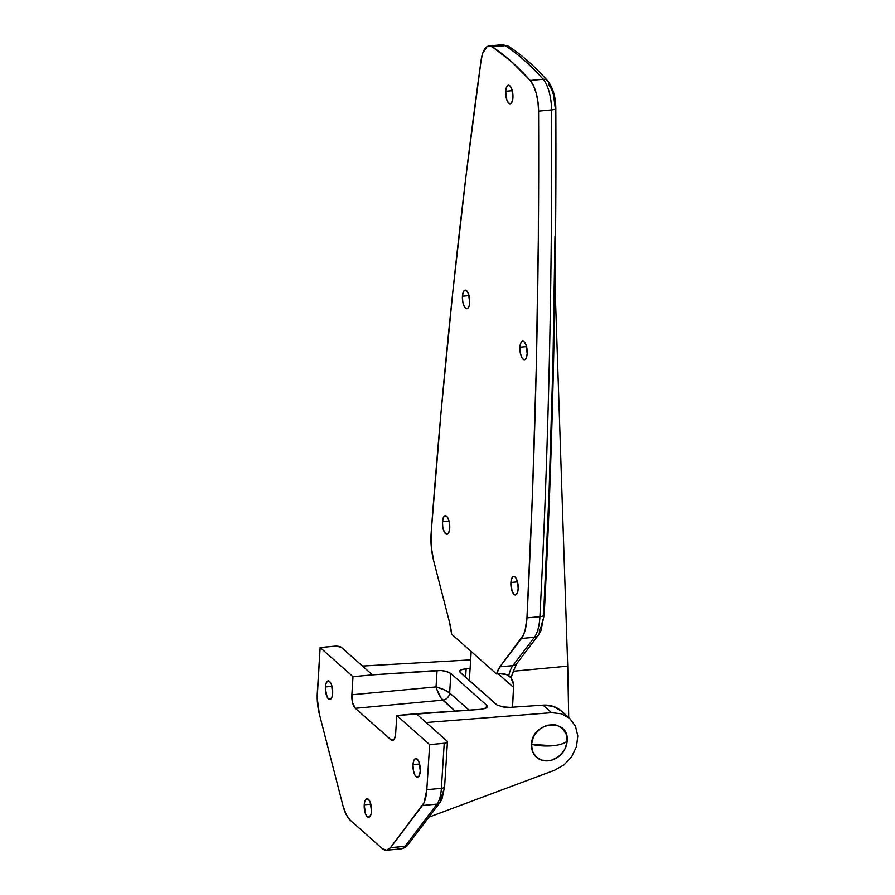 <?xml version="1.0" encoding="UTF-8"?>
<svg xmlns="http://www.w3.org/2000/svg" width="895" height="895" viewBox="0 0 895 895"><rect width="100%" height="100%" fill="white"/><g stroke="black" fill="none" stroke-linecap="round" stroke-linejoin="round"><path stroke-width="1.34" d="M364.231 804.795A9.33 3.58 84.7 0 1 366.984 798.72A9.33 3.58 84.7 0 1 371.481 811.228L370.329 802.546L368.404 799.291L366.301 798.978L364.712 801.707L364.231 804.795L365.384 813.488L367.308 816.743L369.411 817.057L371 814.327L371.481 811.228A9.33 3.58 84.7 0 1 368.729 817.303A9.33 3.58 84.7 0 1 364.231 804.795L370.821 804.18L364.231 804.795M325.4 686.957A9.33 3.58 84.7 0 1 328.152 680.882A9.33 3.58 84.7 0 1 332.649 693.39L331.497 684.709L329.573 681.453L327.458 681.14L325.881 683.869L325.355 688.725L327.122 697.004L328.476 698.894L330.579 699.219L332.168 696.489L332.649 693.39A9.33 3.58 84.7 0 1 329.886 699.465A9.33 3.58 84.7 0 1 325.4 686.957L331.989 686.342L325.4 686.957M412.998 764.632A9.33 3.58 84.7 0 1 415.761 758.557A9.33 3.58 84.7 0 1 420.258 771.065L419.106 762.383L417.182 759.128L415.067 758.815L413.915 760.336L412.998 764.632L413.311 770.024L414.732 774.678L416.085 776.58L418.189 776.894L419.341 775.372L420.258 771.065A9.33 3.58 84.7 0 1 417.495 777.14A9.33 3.58 84.7 0 1 412.998 764.632L419.598 764.017L412.998 764.632M447.444 741.798A5.28 1.846 -176.4 0 1 444.222 743.286L441.392 788.338A5.28 1.846 3.6 0 0 444.602 786.85L447.444 741.798A5.28 1.846 -176.4 0 0 447.03 741.004L426.154 722.511L551.566 712.688L543.041 705.137L509.971 707.363L543.041 705.137A31.694 27.085 131.6 0 1 561.456 711.1L553.032 706.312L543.041 705.137L551.566 712.688L426.154 722.511L416.231 713.695L396.798 715.519L395.657 733.62L396.798 715.519L480.872 709.332L416.231 713.695L447.332 741.373L447.053 742.425L445.128 743.163L429.656 744.64L396.798 715.519L429.656 744.64L444.222 743.286L441.392 788.338L426.814 789.692A28.17 10.807 84.7 0 1 422.44 805.478L437.006 804.113L404.999 846.323L390.421 847.688A28.17 10.807 84.7 0 1 386.472 850.25A28.17 10.807 84.7 0 1 382.199 848.538L350.202 820.167A28.17 10.807 84.7 0 1 342.942 805.589L319.347 714.065A28.17 10.807 84.7 0 1 317.311 692.596L320.142 647.544L335.703 646.134L341.129 647.208L372.421 674.864L437.073 670.489L436.044 686.912L351.858 694.777L352.999 676.676L372.421 674.864L352.999 676.676L320.142 647.544L317.199 697.921L319.347 714.065L342.942 805.589L346.141 814.45L350.202 820.167L382.199 848.538L386.517 850.25L390.421 847.688L422.44 805.478L437.006 804.113A28.17 10.807 -95.3 0 0 441.392 788.338L426.814 789.692L429.656 744.64L426.814 789.692L424.051 802.692L390.421 847.688L404.999 846.323A5.28 4.497 37.2 0 0 407.975 844.735A5.28 4.497 -142.8 0 1 404.999 846.323A28.17 10.807 84.7 0 1 401.049 848.885A28.17 10.807 84.7 0 1 396.765 847.173M496.703 704.79L460.578 672.827L459.75 671.272L460.511 670.053L466.172 668.531L465.613 677.291L466.172 668.531L470.121 668.263L461.473 669.505L459.929 670.691L459.963 672.1L497.15 705.081L503.896 707.117L509.971 707.363L501.916 706.759M443.752 790.084L440.631 798.877A5.28 4.497 -142.8 0 1 439.982 802.524A5.28 4.497 -142.8 0 1 437.006 804.113A5.28 4.497 37.2 0 0 439.993 802.524L442.007 799L444.602 786.85A5.28 1.846 -176.4 0 1 441.392 788.338A28.17 10.807 84.7 0 1 437.006 804.113L404.999 846.323A28.17 10.807 -95.3 0 1 401.038 848.885L386.472 850.25M341.621 647.555L362.486 666.048L470.658 659.872L362.486 666.048L372.421 674.864L441.101 670.523L437.073 670.489L436.044 686.912L436.626 688.848L440.989 698.01L455.107 711.077L442.768 700.125A7.048 6.019 131.6 0 0 449.659 692.943L450.879 673.476L446.963 671.563L441.101 670.523L445.139 671.093L450.879 673.476L486.466 705.036L450.879 673.476L449.659 692.943L469.047 710.127L449.659 692.943A7.048 6.019 -48.4 0 1 442.768 700.125L355.337 708.303L391.741 740.378L393.319 740.21L394.617 738.498L395.657 733.62A10.561 4.05 84.7 0 1 392.536 740.501A10.561 4.05 84.7 0 1 390.936 739.852L355.337 708.303L442.768 700.125C440.116 697.328 437.879 692.92 436.044 686.912C442.04 688.579 446.571 690.593 449.659 692.943L443.965 689.665L436.044 686.912L351.858 694.777L352.619 702.832L355.337 708.303A10.561 4.05 84.7 0 1 351.858 694.777L352.999 676.676L320.142 647.544L334.708 646.19A5.28 1.846 -176.4 0 1 341.621 647.555M564.163 764.777L554.631 770.226L428.873 817.18L554.631 770.226L564.163 764.777L571.782 756.51L564.163 764.777M576.525 746.464L571.782 756.51L576.525 746.464L577.801 735.903L576.525 746.464M575.451 726.158L577.801 735.903L575.451 726.158L569.757 718.461L575.451 726.158M561.445 713.774L569.757 718.461L561.445 713.774L551.566 712.688L561.445 713.774M480.872 709.332L485.571 708.359L487.115 707.173L487.081 705.763L486.466 705.036L486.287 707.979L486.466 705.036L487.305 706.58L486.533 707.8L480.872 709.332M393.99 739.572L390.936 739.852L393.99 739.572M444.188 786.056A5.28 1.846 -176.4 0 1 444.602 786.873M519.928 347.193A9.33 3.58 84.7 0 1 522.691 341.118A9.33 3.58 84.7 0 1 527.189 353.626L526.271 357.933L525.119 359.454L523.016 359.13L521.662 357.239L520.241 352.585L519.928 347.193L520.845 342.886L521.998 341.375L524.112 341.689L526.036 344.944L527.189 353.626A9.33 3.58 84.7 0 1 524.425 359.7A9.33 3.58 84.7 0 1 519.928 347.193L526.528 346.578L519.928 347.193M462.435 296.223A9.33 3.58 84.7 0 1 465.199 290.148A9.33 3.58 84.7 0 1 469.696 302.655L469.215 305.743L467.626 308.473L465.523 308.16L464.169 306.258L462.749 301.604L462.435 296.223L463.353 291.915L464.505 290.394L466.619 290.707L468.544 293.963L469.696 302.655A9.33 3.58 84.7 0 1 466.933 308.73A9.33 3.58 84.7 0 1 462.435 296.223L469.036 295.596L462.435 296.223M442.466 521.785A9.33 3.58 84.7 0 1 445.229 515.71A9.33 3.58 84.7 0 1 449.726 528.218L448.809 532.525L447.657 534.046L446.269 534.192L444.2 531.831L442.779 527.177L442.466 521.785L443.383 517.489L444.535 515.967L446.65 516.281L447.992 518.171L449.413 522.837L449.726 528.218A9.33 3.58 84.7 0 1 446.963 534.293A9.33 3.58 84.7 0 1 442.466 521.785L449.066 521.17L442.466 521.785M510.911 582.477A9.33 3.58 84.7 0 1 513.674 576.402A9.33 3.58 84.7 0 1 518.171 588.91L517.254 593.206L515.419 594.985L513.987 594.414L512.063 591.159L510.911 582.477L511.392 579.378L512.98 576.649L515.084 576.962L516.437 578.864L517.858 583.518L518.171 588.91A9.33 3.58 84.7 0 1 515.408 594.985A9.33 3.58 84.7 0 1 510.911 582.477L517.511 581.862L510.911 582.477M505.686 91.279A9.33 3.58 84.7 0 1 508.438 85.204A9.33 3.58 84.7 0 1 512.936 97.712L512.455 100.811L510.866 103.54L508.763 103.216L506.839 99.96L505.686 91.279L506.167 88.191L507.756 85.461L509.859 85.775L511.783 89.03L512.936 97.712A9.33 3.58 84.7 0 1 510.184 103.786A9.33 3.58 84.7 0 1 505.686 91.279L512.276 90.663L505.686 91.279M543.142 618.993L540.882 627.395L539.226 630.293A7.048 5.997 -142.8 0 1 538.354 635.148A7.048 5.997 -142.8 0 1 534.393 637.262L512.891 665.611A7.048 5.997 37.2 0 0 516.862 663.497A7.048 5.997 -142.8 0 1 512.891 665.611L499.936 666.831A35.218 13.514 84.7 0 0 496.546 674.002L499.79 673.7L496.546 674.002L451.662 634.197A35.218 13.514 84.7 0 0 449.48 622.092L433.639 560.628L449.48 622.092L451.662 634.197L496.546 674.002L499.936 666.831L521.438 638.482L534.393 637.262L512.891 665.611L499.936 666.831L523.508 634.868L525.164 630.091L526.965 617.897A35.218 13.514 84.7 0 1 521.438 638.482L534.393 637.262A35.218 13.514 -95.3 0 0 539.909 616.689L526.965 617.897L532.503 493L536.295 366.805L538.331 239.468L538.6 111.148A3873.582 1486.069 84.7 0 1 526.965 617.897L539.909 616.689A3873.582 1486.069 -95.3 0 0 551.555 109.928L538.6 111.148L537.962 101.952L536.206 93.169L533.521 85.741L530.187 80.472A28.17 10.807 84.7 0 1 538.6 111.148L551.555 109.928A28.17 10.807 -95.3 0 0 543.142 79.263L530.187 80.472L511.381 61.576L492.317 46.887A528.218 202.65 84.7 0 1 530.187 80.472L543.142 79.263A528.218 202.65 -95.3 0 0 505.261 45.679L492.317 46.887L488.704 46.003L486.992 46.697L482.797 53.029L481.13 60.189L466.082 175.42L452.725 292.71L441.078 411.935L431.144 532.95A35.218 13.514 -95.3 0 0 431.088 533.8L431.345 547.315L433.639 560.628A35.218 13.514 84.7 0 1 431.088 533.8A35.218 13.514 84.7 0 1 431.144 532.95A3873.582 1486.069 84.7 0 1 481.13 60.189A28.17 10.807 84.7 0 1 489.05 45.958A28.17 10.807 84.7 0 1 492.317 46.887L505.261 45.679A28.17 10.807 -95.3 0 0 502.005 44.75L489.05 45.958M469.349 680.603L471.184 651.504L469.349 680.603M509.714 676.351L508.763 675.613A35.218 13.514 -95.3 0 1 512.891 665.611A35.218 13.514 -95.3 0 0 508.763 675.613L504.724 673.935L499.79 673.7L506.883 674.595L510.955 677.784A17.609 15.047 -48.4 0 1 513.719 687.561L498.246 673.846L513.719 687.561L512.477 707.195L513.663 684.876L510.955 677.784L513.506 671.216L567.721 666.149L568.717 717.544L567.721 666.149L555.001 284.565L567.721 666.149L513.506 671.216L513.898 669.997M547.729 80.908A7.048 5.762 138.4 0 0 543.142 79.263A7.048 5.762 -41.6 0 1 547.729 80.908A7.048 5.762 -41.6 0 1 548.948 84.991L551.454 88.941L553.468 94.512L555.258 107.993A7.048 1.466 179.7 0 1 555.829 108.586A7.048 1.466 179.7 0 1 551.555 109.928A3873.582 1486.069 84.7 0 1 539.909 616.689A35.218 13.514 84.7 0 1 534.393 637.262A7.048 5.997 37.2 0 0 538.365 635.148L540.938 630.639L544.194 614.798A7.048 2.316 -177 0 1 539.909 616.689A7.048 2.316 3 0 0 544.194 614.831A7.048 2.316 -177 0 0 543.634 613.825L549.172 489.151L552.953 363.191L554.989 236.09M510.06 676.676L510.955 677.784L514.11 669.225M501.905 44.761A28.17 10.807 84.7 0 1 505.261 45.679A7.048 6.22 -56.8 0 1 509.009 46.596A7.048 6.22 123.2 0 0 505.261 45.679A528.218 202.65 84.7 0 1 543.142 79.263A28.17 10.807 84.7 0 1 551.555 109.928A7.048 1.466 -0.3 0 0 555.829 108.586C555.694 96.962 552.998 87.744 547.74 80.919C535.12 66.711 522.199 55.255 508.964 46.574L502.005 44.75M552.752 745.736C559.8 745.032 564.588 743.465 567.139 741.038C569.712 717.589 531.887 721.113 531.518 744.371L552.752 745.736A25.709 9.006 -176.4 0 1 531.518 744.371A19.366 16.546 131.6 0 0 548.188 760.817A19.366 16.546 131.6 0 0 567.139 741.038A25.709 9.006 -176.4 0 1 552.752 745.736M531.518 744.371L532.435 751.173L535.937 756.689L541.464 760.068L548.188 760.817L551.689 760.135L558.279 756.834L563.503 751.386L565.349 748.097L567.139 741.038L566.222 734.236L562.731 728.731L557.193 725.342L553.915 724.626L546.968 725.274L540.379 728.575L535.154 734.034L533.308 737.312L531.518 744.371M561.456 711.1L569.779 718.484M401.038 848.885C404.808 847.912 407.113 846.536 407.975 844.735L439.982 802.524M513.875 670.064L516.862 663.497L538.354 635.148M544.194 614.798C552.752 449.089 556.634 280.348 555.829 108.564"/></g></svg>
